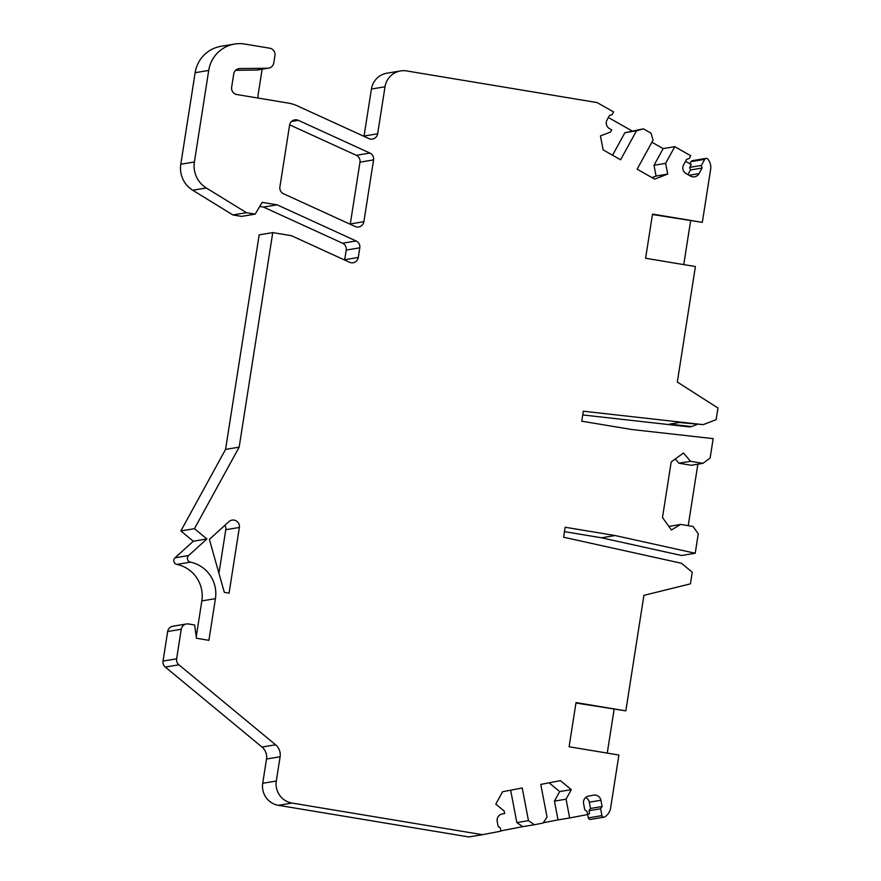 <?xml version="1.0" encoding="UTF-8"?>
<svg xmlns="http://www.w3.org/2000/svg" width="881" height="881" viewBox="0 0 881 881"><rect width="100%" height="100%" fill="white"/><g stroke="black" fill="none" stroke-linecap="round" stroke-linejoin="round"><path stroke-width="1.32" d="M239.158 447.141L272.758 232.606L291.435 235.701L349.493 262.252A6.398 6.299 80.6 0 0 358.292 257.45L359.8 247.825A6.398 6.299 80.6 0 0 356.133 240.965L277.108 204.833L262.164 202.355L255.16 214.138L246.493 212.695L206.297 187.972A25.593 25.208 -99.4 0 1 194.393 161.983L208.72 70.436A31.991 31.507 -99.4 0 1 244.797 44.05L269.696 48.191A6.398 6.299 -99.4 0 1 274.938 55.536L273.782 62.859A6.398 6.299 -99.4 0 1 267.67 68.222L239.841 68.564A6.398 6.299 80.6 0 0 233.729 73.927L231.648 87.197A6.398 6.299 80.6 0 0 236.89 94.542L287.999 103.033A38.39 37.806 -99.4 0 1 297.47 105.929L368.864 138.57A6.398 6.299 80.6 0 0 377.652 133.78L385.019 86.767A19.195 18.897 -99.4 0 1 406.659 70.932L597.109 102.57L613.594 111.931L612.064 114.717L609.487 115.455L607.042 119.915A6.398 6.299 80.6 0 0 609.498 128.615L611.7 129.87L610.511 132.04L600.446 135.905L603.111 149.858L620.598 159.791L636.5 130.784L643.361 128.835L651.07 133.218L653.041 140.178L637.139 169.185L654.627 179.118L667.688 174.097L665.64 163.348L674.78 146.675L690.759 155.75L689.228 158.536L686.662 159.274L683.601 164.857A6.398 6.299 80.6 0 0 686.057 173.557L690.462 176.068A6.398 6.299 80.6 0 0 699.04 173.612L702.091 168.04L701.364 165.43L704.69 159.351A1.916 1.894 -99.4 0 1 707.784 159.054A12.797 12.598 -99.4 0 1 710.626 169.339L702.322 222.353L652.524 214.083L645.597 258.265L695.406 266.536L677.324 382.035L717.96 408.024L716.143 419.664L703.17 424.642L583.321 411.218L581.757 421.206L631.699 429.499L713.17 438.628L710.13 458.065L702.906 463.351L690.528 461.292L683.458 452.988L671.19 461.963L662.49 517.499L671.399 529.988L680.65 524.404L693.028 526.464L698.27 533.809L695.219 553.246L615.103 535.538L565.15 527.234L563.587 537.223L681.465 563.278L692.257 572.21L690.429 583.85L643.912 595.358L625.829 710.857L576.02 702.586L569.104 746.769L618.903 755.039L610.61 808.053A12.797 12.598 -99.4 0 1 604.773 816.907A1.916 1.894 -99.4 0 1 601.921 815.619L600.611 808.769L602.108 806.533L600.908 800.245A6.398 6.299 80.6 0 0 593.519 795.147L588.574 796.094A6.398 6.299 80.6 0 0 583.585 803.571L584.786 809.848L586.999 811.379L587.605 814.529L569.655 817.964L566.065 799.177L571.295 789.64L560.426 780.643L540.791 784.409L547.035 817.094L543.048 823.074L534.382 824.737L528.468 820.652L522.224 787.977L502.588 791.744L495.805 804.122L504.185 811.049L504.648 813.493L502.181 813.967A6.398 6.299 80.6 0 0 497.192 821.444L498.15 826.466L500.364 827.997L500.97 831.146L482.458 834.692L292.007 803.054A19.195 18.897 -99.4 0 1 276.304 781.018L280.103 756.757A12.797 12.598 80.6 0 0 275.588 744.786L178.887 664.792A6.398 6.299 -99.4 0 1 176.629 658.812L181.255 629.254A6.398 6.299 -99.4 0 1 188.468 623.968L194.624 624.992L196.452 638.251L208.907 640.322L215.427 598.662A31.991 31.507 80.6 0 0 190.439 562.155A3.843 3.777 -99.4 0 1 188.644 555.537L206.892 538.963L194.448 528.677L239.158 447.141L225.569 449.398L180.858 530.935L193.302 541.22L175.055 557.794A3.843 3.777 80.6 0 0 176.85 564.413A31.991 31.507 -99.4 0 1 201.837 600.919L196.243 636.688M239.357 527.455A6.398 6.299 80.6 0 0 228.917 521.651L209.381 539.381L224.325 592.373L229.071 593.155L239.357 527.455L225.767 529.712L218.94 573.289M289.585 125.146L279.905 186.915A6.398 6.299 80.6 0 0 283.572 193.787L355.098 226.483A6.398 6.299 80.6 0 0 363.886 221.693L373.566 159.913A6.398 6.299 80.6 0 0 369.899 153.052L298.373 120.345A6.398 6.299 80.6 0 0 289.585 125.146M688.226 525.66L697.851 464.188M680.65 524.404L668.866 526.431M675.287 458.968L678.91 463.219L691.299 465.278L702.906 463.351M564.468 531.639L601.514 537.795L681.63 555.504L695.219 553.246M186.431 623.968L172.841 626.237A6.398 6.299 80.6 0 0 167.665 631.512L163.04 661.069A6.398 6.299 80.6 0 0 165.298 667.049L261.998 747.044A12.797 12.598 -99.4 0 1 266.514 759.015L262.714 783.286A19.195 18.897 80.6 0 0 278.418 805.322L468.868 836.95L482.458 834.692M587.638 814.22L588.332 817.887A1.916 1.894 80.6 0 0 590.501 819.418L604.091 817.161M582.737 414.94L689.581 426.911L691.552 426.58L669.637 424.124L679.273 422.517L703.17 424.642M706.033 158.393L692.444 160.65A1.916 1.894 80.6 0 0 691.1 161.608L689.9 163.789M400.547 70.932L386.957 73.189A19.195 18.897 80.6 0 0 371.43 89.025L364.062 136.037A6.398 6.299 -99.4 0 1 364.007 136.346M234.61 44.05L221.021 46.308A31.991 31.507 80.6 0 0 195.13 72.694L180.803 164.24A25.593 25.208 80.6 0 0 192.708 190.23L232.903 214.953L241.559 216.396L255.16 214.138M259.719 206.462L263.518 207.09L342.544 243.222A6.398 6.299 -99.4 0 1 346.211 250.083L344.702 259.719A6.398 6.299 -99.4 0 1 344.636 260.027M272.758 232.606L259.168 234.864L225.569 449.398M224.875 525.307A6.398 6.299 -99.4 0 1 225.767 529.712M289.64 124.827L356.309 155.309A6.398 6.299 -99.4 0 1 359.977 162.17L350.297 223.95A6.398 6.299 -99.4 0 1 350.242 224.27M510.661 790.191L516.85 822.59L522.763 826.664L500.915 830.86M522.763 826.664L534.382 824.737M549.105 782.824L559.677 791.567L554.446 801.115L558.036 819.903L543.269 822.733M558.036 819.903L569.655 817.964M585.645 797.525A6.398 6.299 -99.4 0 1 589.29 802.173L590.49 808.461L588.993 810.707L589.598 813.846L587.55 814.242M588.993 810.707L600.611 808.769M614.112 709.348L607.251 753.101M625.829 710.857L575.954 703.016M601.514 537.795L615.103 535.538M590.49 808.461L602.108 806.533M516.85 822.59L528.468 820.652M559.677 791.567L571.295 789.64M554.446 801.115L566.065 799.177M206.892 538.963L193.302 541.22M194.448 528.677L180.858 530.935M277.108 204.833L263.518 207.09M246.493 212.695L232.903 214.953M258.243 98.088A6.398 6.299 80.6 0 1 258.045 95.225L262.12 69.214M685.539 161.322L691.266 164.571L689.746 167.357L690.473 169.967L687.929 174.625M674.78 146.675L663.162 148.603L654.021 165.276L656.07 176.035L651.973 177.61M651.918 142.226L663.162 148.603M643.361 128.835L624.882 132.723L612.548 155.221M608.375 117.492L631.743 130.762M701.364 165.43L689.746 167.357M690.605 220.845L683.755 264.597M702.322 222.353L652.458 214.512M696.97 424.499L691.552 426.58M702.091 168.04L690.473 169.967M665.64 163.348L654.021 165.276M667.688 174.097L656.07 176.035M636.5 130.784L624.882 132.723M235.612 70.304L256.712 70.04A6.398 6.299 80.6 0 0 257.648 69.962L268.606 68.134M690.528 461.292L678.91 463.219M280.103 756.757L266.514 759.015M261.998 747.044L275.588 744.786M262.714 783.286L276.304 781.018M292.007 803.054L278.418 805.322M588.332 817.887L601.921 815.619M600.908 800.245L589.29 802.173M178.887 664.792L165.298 667.049M163.04 661.069L176.629 658.812M181.255 629.254L167.665 631.512M215.427 598.662L201.837 600.919M190.439 562.155L176.85 564.413M175.055 557.794L188.644 555.537M344.702 259.719L358.292 257.45M359.8 247.825L346.211 250.083M342.544 243.222L356.133 240.965M206.297 187.972L192.708 190.23M180.803 164.24L194.393 161.983M208.72 70.436L195.13 72.694M364.062 136.037L377.652 133.78M385.019 86.767L371.43 89.025M704.69 159.351L691.1 161.608M689.074 175.275L699.04 173.612M239.841 68.564L237.991 68.872M256.712 70.04L267.67 68.222M350.297 223.95L363.886 221.693M373.566 159.913L359.977 162.17M356.309 155.309L369.899 153.052M298.373 120.345L291.49 121.49"/></g></svg>
